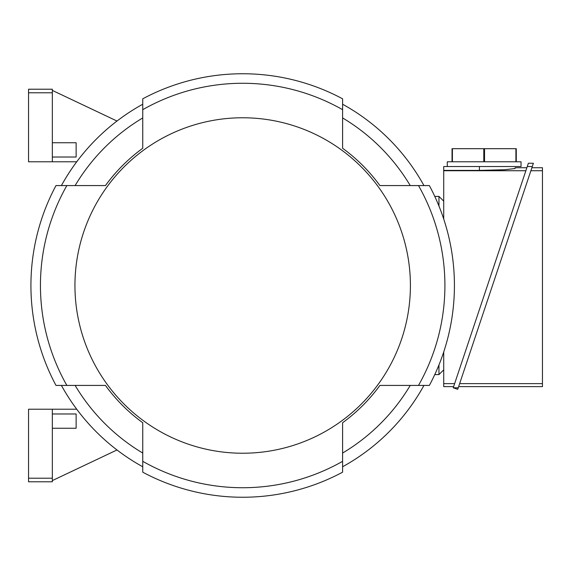 <?xml version="1.0" encoding="UTF-8"?>
<svg xmlns="http://www.w3.org/2000/svg" width="571" height="571" viewBox="0 0 571 571"><rect width="100%" height="100%" fill="white"/><g stroke="black" fill="none" stroke-linecap="round" stroke-linejoin="round"><path stroke-width="0.86" d="M438.956 206.067L438.956 196.403L434.759 196.403M438.956 364.933L438.956 374.597L434.759 374.597M438.956 374.597L443.717 369.851M443.717 201.149L438.956 196.403M443.717 219.021L443.717 166.539L521.038 166.539L521.038 161.786L516.277 161.786L516.277 148.696L515.913 148.696L515.913 161.786L484.529 161.786L484.529 148.696L515.913 148.696M453.631 386.617L443.717 386.617L443.717 351.979M443.717 170.386L479.404 170.386L504.643 169.73L515.092 168.524L515.092 167.731L526.869 167.731M443.717 170.729L525.862 170.729M454.63 383.619L443.717 383.619M515.092 167.731L515.092 168.524M447.286 166.539L447.286 161.786L452.039 161.786L452.039 148.696L484.529 148.696M483.794 148.696L483.794 161.786L452.41 161.786L452.41 148.696M453.231 387.802L528.368 163.249L533.385 163.249L457.742 389.315L453.231 387.802L458.249 387.802M531.887 167.731L542.45 167.731L542.45 386.617L458.649 386.617M530.88 170.729L542.45 170.729M542.45 383.619L459.648 383.619M527.261 166.539L532.279 166.539M116.998 449.962L52.339 480.589M28.55 478.212L52.339 478.212L52.339 481.781L28.55 481.781L28.55 409.214L76.728 409.214M52.339 428.25L76.136 428.25L76.136 413.975L52.339 413.975M52.339 478.212L52.339 409.214M52.339 161.786L52.339 89.219L28.55 89.219L28.55 161.786L76.728 161.786M116.998 121.038L52.339 90.411M52.339 157.025L76.136 157.025L76.136 142.75L52.339 142.75M28.55 92.787L52.339 92.787M61.404 385.425A206.988 206.988 0 0 0 142.75 466.771M105.442 185.575L75.115 185.575A195.089 195.089 0 0 1 142.75 117.94L142.75 148.267A169.758 169.758 0 0 0 105.442 185.575L55.987 185.575A211.748 211.748 0 0 0 55.987 385.425L105.442 385.425A169.758 169.758 0 0 0 142.75 422.733L142.75 453.06A195.089 195.089 0 0 1 75.115 385.425L105.442 385.425M142.75 104.229A206.988 206.988 0 0 0 61.404 185.575M342.6 148.267L342.6 117.94A195.089 195.089 0 0 1 410.235 185.575L379.908 185.575A169.758 169.758 0 0 0 342.6 148.267L342.6 98.812A211.748 211.748 0 0 0 142.75 98.812L142.75 148.267M423.946 185.575A206.988 206.988 0 0 0 342.6 104.229M379.908 385.425L410.235 385.425A195.089 195.089 0 0 1 342.6 453.06L342.6 422.733A169.758 169.758 0 0 0 379.908 385.425L429.363 385.425A211.748 211.748 0 0 0 429.363 185.575L379.908 185.575M342.6 466.771A206.988 206.988 0 0 0 423.946 385.425M142.75 422.733L142.75 472.188A211.748 211.748 0 0 0 342.6 472.188L342.6 422.733M66.857 185.575A202.227 202.227 0 0 0 66.857 385.425M418.493 385.425A202.227 202.227 0 0 0 418.493 185.575M74.944 285.5A167.731 167.731 0 0 0 242.675 453.231A167.731 167.731 0 0 0 410.406 285.5A167.731 167.731 0 0 0 242.675 117.769A167.731 167.731 0 0 0 74.944 285.5M142.75 461.318A202.227 202.227 0 0 0 342.6 461.318M342.6 109.682A202.227 202.227 0 0 0 142.75 109.682M479.404 170.386L479.404 166.539"/></g></svg>
